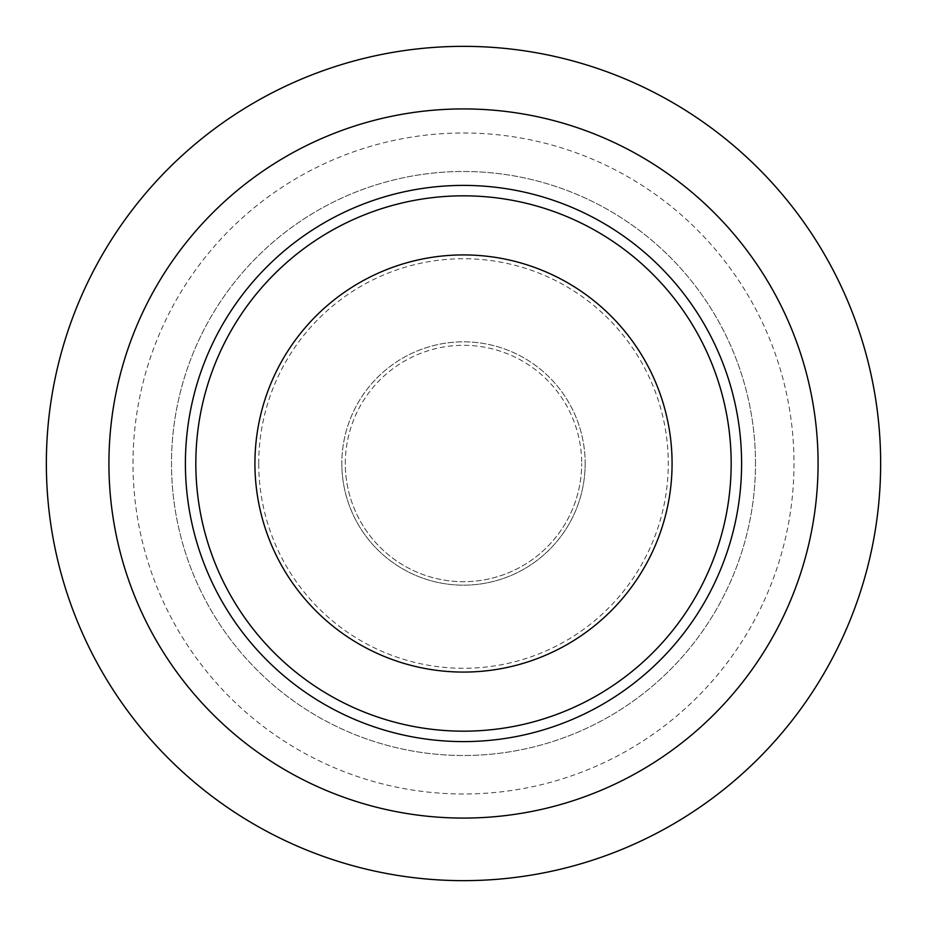 <?xml version="1.0" encoding="UTF-8"?>
<svg xmlns="http://www.w3.org/2000/svg" width="927" height="927" viewBox="0 0 927 927"><rect width="100%" height="100%" fill="white"/><g stroke="black" fill="none" stroke-linecap="round" stroke-linejoin="round"><path stroke-width="0.7" stroke-dasharray="4.63 3.48" d="M755.505 463.5A292.005 292.005 0 0 0 463.5 171.495A292.005 292.005 0 0 0 171.495 463.5A292.005 292.005 0 0 0 463.5 755.505A292.005 292.005 0 0 0 755.505 463.5A292.005 292.005 0 0 0 463.5 171.495A292.005 292.005 0 0 0 171.495 463.5A292.005 292.005 0 0 0 463.5 755.505A292.005 292.005 0 0 0 755.505 463.5M741.6 463.5A278.1 278.1 0 0 0 463.5 185.4A278.1 278.1 0 0 0 185.4 463.5A278.1 278.1 0 0 0 463.5 741.6A278.1 278.1 0 0 0 741.6 463.5A278.1 278.1 0 0 1 463.5 741.6A278.1 278.1 0 0 1 185.4 463.5A278.1 278.1 0 0 1 463.5 185.4A278.1 278.1 0 0 1 741.6 463.5A278.1 278.1 0 0 1 463.5 741.6A278.1 278.1 0 0 1 185.4 463.5A278.1 278.1 0 0 1 463.5 185.4A278.1 278.1 0 0 1 741.6 463.5M46.35 463.5A417.15 417.15 0 0 0 463.5 880.65A417.15 417.15 0 0 0 880.65 463.5A417.15 417.15 0 0 0 463.5 46.35A417.15 417.15 0 0 0 46.35 463.5M133.001 463.5A330.499 330.499 0 0 1 463.5 133.001A330.499 330.499 0 0 1 793.999 463.5A330.499 330.499 0 0 1 463.5 793.999A330.499 330.499 0 0 1 133.001 463.5M195.829 463.5A267.671 267.671 0 0 0 463.5 731.171A267.671 267.671 0 0 0 731.171 463.5A267.671 267.671 0 0 0 463.5 195.829A267.671 267.671 0 0 0 195.829 463.5M585.169 463.5A121.669 121.669 0 0 1 463.5 585.169A121.669 121.669 0 0 1 341.831 463.5A121.669 121.669 0 0 0 463.5 585.169A121.669 121.669 0 0 0 585.169 463.5A121.669 121.669 0 0 0 463.5 341.831A121.669 121.669 0 0 0 341.831 463.5A121.669 121.669 0 0 1 463.5 341.831A121.669 121.669 0 0 1 585.169 463.5M345.308 463.5A118.192 118.192 0 0 1 463.5 345.308A118.192 118.192 0 0 1 581.692 463.5A118.192 118.192 0 0 0 463.5 345.308A118.192 118.192 0 0 0 345.308 463.5A118.192 118.192 0 0 0 463.5 581.692A118.192 118.192 0 0 0 581.692 463.5A118.192 118.192 0 0 1 463.5 581.692A118.192 118.192 0 0 1 345.308 463.5M258.726 463.5A204.774 204.774 0 0 1 463.5 258.726A204.774 204.774 0 0 1 668.274 463.5A204.774 204.774 0 0 1 463.5 668.274A204.774 204.774 0 0 1 258.726 463.5"/><path stroke-width="1.39" d="M741.6 463.5A278.1 278.1 0 0 0 463.5 185.4A278.1 278.1 0 0 0 185.4 463.5A278.1 278.1 0 0 0 463.5 741.6A278.1 278.1 0 0 0 741.6 463.5M46.35 463.5A417.15 417.15 0 0 0 463.5 880.65A417.15 417.15 0 0 0 880.65 463.5A417.15 417.15 0 0 0 463.5 46.35A417.15 417.15 0 0 0 46.35 463.5M108.922 463.5A354.577 354.577 0 0 0 463.5 818.077A354.577 354.577 0 0 0 818.077 463.5A354.577 354.577 0 0 0 463.5 108.922A354.577 354.577 0 0 0 108.922 463.5M195.829 463.5A267.671 267.671 0 0 0 463.5 731.171A267.671 267.671 0 0 0 731.171 463.5A267.671 267.671 0 0 0 463.5 195.829A267.671 267.671 0 0 0 195.829 463.5M672.075 463.5A208.575 208.575 0 0 0 463.5 254.925A208.575 208.575 0 0 0 254.925 463.5A208.575 208.575 0 0 0 463.5 672.075A208.575 208.575 0 0 0 672.075 463.5"/></g></svg>
